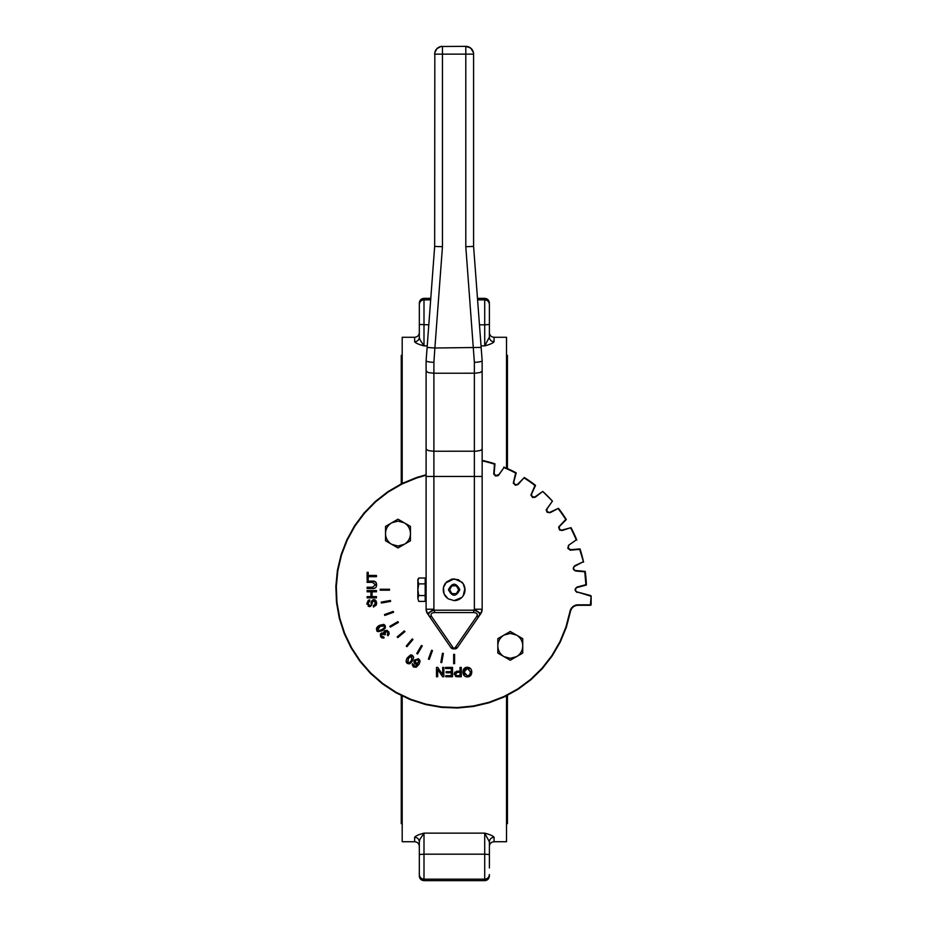 <?xml version="1.0" encoding="UTF-8"?>
<svg xmlns="http://www.w3.org/2000/svg" width="927" height="927" viewBox="0 0 927 927"><rect width="100%" height="100%" fill="white"/><g stroke="black" fill="none" stroke-linecap="round" stroke-linejoin="round"><path stroke-width="1.39" d="M391.762 544.358L385.528 540.765L385.528 533.57A12.457 12.457 0 0 0 391.762 544.358L397.984 546.026L404.218 544.358A12.457 12.457 0 0 0 410.441 533.57L410.441 540.765L397.984 547.961L391.762 544.358M385.528 526.385L391.762 522.793A12.457 12.457 0 0 0 385.528 533.57L385.528 526.385M404.218 522.793L397.984 521.125L391.762 522.793L397.984 519.19L410.441 526.385L410.441 533.57A12.457 12.457 0 0 0 404.218 522.793M504.056 656.652L497.822 653.06L497.822 645.864A12.457 12.457 0 0 0 504.056 656.652L510.279 658.321L516.513 656.652A12.457 12.457 0 0 0 522.735 645.864L522.735 653.06L510.279 660.256L504.056 656.652M497.822 638.68L504.056 635.076A12.457 12.457 0 0 0 497.822 645.864L497.822 638.68M516.513 635.076L510.279 633.408L504.056 635.076L510.279 631.484L516.513 635.076L522.735 638.68L522.735 645.864A12.457 12.457 0 0 0 516.513 635.076M591.102 596.038A0.776 0.776 0 0 0 590.569 595.528L590.673 596.281L590.569 595.528L577.312 591.982L591.148 596.281L590.372 604.821L578.066 604.821A8.25 8.25 0 0 0 569.954 611.542L565.945 627.011L559.873 641.785L551.866 655.598L542.063 668.205L530.638 679.375L517.811 688.9L503.825 696.594L488.911 702.33L473.373 706.003L457.474 707.533L441.519 706.907L425.783 704.126L410.58 699.236L396.177 692.342L382.828 683.558L370.8 673.06L360.29 661.032L351.518 647.683L344.624 633.28L339.734 618.066L336.953 602.341L336.327 586.385L337.857 570.487L341.518 554.937L347.266 540.035L354.96 526.038L364.485 513.21L375.644 501.797L388.251 491.994L402.075 483.987L416.849 477.915L426.107 475.238M591.148 604.508L590.372 605.296L591.148 604.508L590.372 605.296L591.148 604.508L591.148 596.281A0.776 0.776 0 0 0 591.136 596.154M426.107 474.763L416.698 477.475L401.866 483.558L387.996 491.6L375.342 501.449L364.126 512.909L354.566 525.783L346.837 539.838L341.078 554.798L337.393 570.406L335.852 586.374L336.489 602.388L339.282 618.182L344.184 633.454L351.101 647.915L359.919 661.31L370.464 673.396L382.55 683.941L395.945 692.747L410.406 699.676L425.678 704.578L441.461 707.371L457.486 707.996L473.442 706.467L489.05 702.782L504.021 697.023L518.066 689.294L530.939 679.734L542.411 668.518L552.249 655.864L560.29 641.982L566.385 627.15L570.418 611.635A7.787 7.787 0 0 1 578.066 605.296L590.372 605.296A0.776 0.776 0 0 0 591.09 604.81M576.235 539.908L576.814 540.082A132.341 132.341 0 0 0 571.02 527.66L570.777 528.205A131.877 131.877 0 0 1 576.235 539.908L568.483 545.389L567.811 548.344L570.232 550.186L579.688 549.387L583.57 562.133A132.341 132.341 0 0 0 580.024 548.9L570.267 549.711L568.251 548.181L568.842 545.088L576.235 539.908M561.936 530.093L571.02 527.66L562.052 530.545L559.305 529.004L559.433 526.478L566.327 519.537A132.341 132.341 0 0 0 558.46 508.297L558.321 508.877A131.877 131.877 0 0 1 565.737 519.468L558.645 527.023L559.479 529.943L562.052 530.545L559.305 529.004M583.037 561.866L574.844 565.69C572.492 567.938 572.805 569.711 575.783 571.02L584.786 571.808L585.91 584.682L577.185 587.011C574.473 588.819 574.473 590.626 577.185 592.434L577.312 591.982A2.341 2.341 0 0 1 577.312 587.463L586.397 585.03A132.341 132.341 0 0 0 585.192 571.38L575.829 570.557A2.341 2.341 0 0 1 575.041 566.107L583.037 561.866M549.943 512.272L558.46 508.297L550.14 512.701L547.162 511.658L546.849 509.155L552.434 501.113A132.341 132.341 0 0 0 542.735 491.426L552.434 501.113L546.165 509.827L547.127 512.283L550.14 512.701L547.162 511.658M535.041 496.814L542.735 491.426L535.308 497.196L532.191 496.687L531.449 494.276L535.551 485.389A132.341 132.341 0 0 0 524.323 477.532L524.392 478.123A131.877 131.877 0 0 1 534.972 485.528L530.893 495.053L532.677 497.509L535.308 497.196L532.191 496.687M517.672 484.184L524.323 477.532L518.008 484.508L514.856 484.554L513.697 482.295L516.2 472.84A132.341 132.341 0 0 0 503.778 467.046L503.94 467.614A131.877 131.877 0 0 1 515.655 473.083L513.291 483.164L515.482 485.273L518.008 484.508L514.856 484.554M482.156 460.858A131.877 131.877 0 0 1 494.462 464.172L493.743 474.079L495.505 476.038L498.123 475.667L503.94 467.614L498.761 475.018L495.667 475.609L494.137 473.593L494.96 463.836A132.341 132.341 0 0 0 482.156 460.383M588.425 594.96L584.137 593.813M372.503 587.231L375.493 584.879L372.503 587.231L367.115 587.231L367.115 588.471L372.503 588.471C375.284 588.575 376.652 587.347 376.605 584.775L376.443 586.177M372.503 581.113L375.736 582.11L376.605 584.775C376.524 582.156 375.157 580.939 372.503 581.113L367.115 581.113L367.115 582.353L372.503 582.353L375.493 584.879M374.427 588.251L372.503 588.471M371.31 601.797L370.939 603.257M373.245 599.665L371.762 600.766M376.513 602.087L376.605 603.06L373.813 599.607L374.96 599.885M375.238 600.047L376.153 601.078M376.304 605.018L373.442 607.046L376.605 603.06L376.362 604.844M374.578 605.435L375.122 604.763M367.034 604.369L366.941 603.396L369.525 606.698L371.553 605.366L372.596 601.89L373.917 600.789L372.596 601.89L370.684 606.362L368.216 606.293M368.286 600.325L369.734 599.885L366.941 603.396L368.262 600.337M368.413 601.82L368.135 602.446M383.905 624.404L385.157 625.563L385.389 627.88L381.947 630.916M378.737 631.669L376.907 630.325L376.559 628.436L379.514 625.308L383.836 624.369M382.005 637.973L380.591 636.71L384.091 637.938L383.164 638.147M380.51 633.929L381.321 633.129L380.591 636.71L380.452 634.033M381.321 633.129L383.604 633.303L381.75 632.944M383.187 633.06L384.717 630.638L386.918 630.372M387.231 630.476L389.039 632.353M389.27 633.639L388.031 635.795L388.819 631.913L384.717 630.638L383.604 633.303M387.613 631.89L386.872 631.484M384.473 632.817L384.659 634.126M381.889 634.172L381.391 636.223L381.889 634.172L385.203 634.81L385.354 631.681L387.996 632.376L387.324 634.879L388.031 635.795M410.649 654.868L412.318 655.25L413.674 657.139L412.573 660.893L410.128 663.605M409.247 663.883L407.556 663.5L406.188 661.009M406.223 660.603L407.301 657.857L410.58 654.879M413.975 662.457L414.346 660.105L418.471 658.796L419.746 660.151M420.024 661.507L419.027 664.346L416.188 667.255L412.955 666.513M412.248 665.099L412.48 663.662L413.616 667L416.188 667.255L419.027 664.346L419.977 660.881L418.471 658.796L414.346 660.105L415.226 664.103L414.543 663.558M417.81 664.161L415.226 664.103L417.81 664.161L415.134 666.443L412.48 663.662M437.764 667.405L442.677 674.74L437.764 667.405L436.501 667.405L436.501 676.745L437.683 676.745L437.683 669.41L442.596 676.745L437.683 669.41M456.327 676.652L454.137 674.045L456.327 676.652L457.753 676.745L455.574 676.443M456.246 671.333L457.637 671.194L454.137 674.045L454.879 672.052M471.264 669.618L471.6 673.651M468.297 676.826L465.447 676.525M463.593 674.902L462.863 672.063L463.338 669.734M463.442 669.514L465.064 667.822M465.922 667.452L470.568 668.599M367.115 596.629L367.115 597.869L376.455 597.869L376.455 596.629L372.051 596.629L372.051 591.785L376.455 591.785L376.455 590.545L367.115 590.545L367.115 591.785L370.951 591.785L370.951 596.629L367.115 596.629M373.917 600.789L375.505 603.106L373.349 605.876L373.442 607.046M370.267 605.146L369.433 605.505L368.031 603.35L369.827 601.067L369.734 599.885M379.514 625.308C376.721 626.965 375.852 628.633 376.907 630.325C376.385 631.82 378.274 631.901 382.561 630.58L385.389 627.88L385.157 625.563L379.514 625.308M381.97 629.56L378.934 630.627L377.729 629.873L380.105 626.339L384.346 626.038C385.25 626.722 384.462 627.903 381.97 629.56L383.651 628.402M378.761 627.208L377.625 629.642M384.091 637.938L383.697 636.837L381.391 636.223M407.301 657.857C405.713 660.684 405.794 662.562 407.556 663.5L412.573 660.893L413.674 657.139L412.318 655.25L407.301 657.857M411.553 660.302L409.467 662.747L408.042 662.689L408.332 658.448L411.855 656.061L411.553 660.302M407.254 661.322L407.834 662.55M410.371 656.038L409.201 657.104M418.552 662.527L415.933 663.35L415.4 660.627L418.031 659.63L418.552 662.527M442.596 676.745L443.859 676.745L443.859 667.405L442.677 667.405L442.677 674.74M445.771 676.745L452.538 676.745L452.538 667.405L445.563 667.405L445.563 668.506L451.298 668.506L451.298 671.681L446.119 671.681L446.119 672.782L451.298 672.782L451.298 675.644L445.771 675.644L445.771 676.745M457.753 676.745L461.275 676.745L461.275 667.405L460.035 667.405L460.035 671.194L457.637 671.194M460.035 672.307L460.035 675.644L456.49 675.563L455.412 674.01L457.614 672.307L460.035 672.307M462.863 672.063C463.002 675.088 464.497 676.71 467.324 676.907C470.128 676.814 471.623 675.157 471.797 671.959C471.681 669.12 470.186 667.544 467.324 667.243C464.566 667.382 463.083 668.981 462.863 672.063M470.522 671.936L469.572 674.949L467.312 675.853L464.137 672.075L467.335 668.309L470.522 671.936M464.137 672.075L464.96 674.775M469.699 674.821L470.371 673.431M465.713 668.738L464.276 670.766M469.282 668.97L468.286 668.448M368.216 579.757L368.216 576.687L376.455 576.687L376.455 575.447L368.216 575.447L368.216 572.353L367.115 572.353L367.115 579.757L368.216 579.757M380.174 590.186L380.174 589.259L389.525 589.259L389.525 590.186L380.174 590.186M381.379 603.025L381.217 602.098L390.418 600.476L390.58 601.403L381.379 603.025M384.798 615.458L384.485 614.578L393.257 611.38L393.581 612.26L384.798 615.458M390.325 627.104L389.85 626.293L397.95 621.623L398.413 622.434L390.325 627.104M397.787 637.614L397.185 636.895L404.334 630.893L404.937 631.611L397.787 637.614M406.953 646.675L406.235 646.073L412.248 638.923L412.955 639.514L406.953 646.675M417.567 653.998L416.756 653.535L421.426 645.447L422.237 645.91L417.567 653.998M429.282 659.375L428.401 659.051L431.6 650.279L432.48 650.592L429.282 659.375M441.75 662.631L440.835 662.469L442.457 653.268L443.373 653.431L441.75 662.631M454.601 663.674L453.662 663.674L453.662 654.335L454.601 654.335L454.601 663.674M465.03 589.723L463.199 583.662L458.309 579.653L452.005 579.027L446.432 582.017L443.442 587.591L444.068 593.894L448.077 598.784L454.137 600.615A10.904 10.904 0 0 0 465.03 589.723A10.904 10.904 0 0 1 454.137 600.615L461.843 597.428M451.889 585.829L456.385 585.829L458.633 589.723L456.385 593.616L451.889 593.616L449.641 589.723L451.889 585.829L449.641 589.723L451.889 593.616M445.493 583.083L454.137 578.819L462.086 582.272M462.33 582.538L463.906 584.891M464.068 585.227L464.89 587.938M464.937 588.309L463.199 595.783M446.687 597.672L444.879 595.482M444.693 595.169L443.604 592.55M443.523 592.191L443.233 589.723M443.257 589.004L443.813 586.223M443.94 585.876L445.273 583.373M417.857 580.962L418.761 583.883L417.857 589.723L417.857 579.607L418.761 578.031L417.857 580.962M418.761 595.563L417.857 598.483L417.857 589.723L418.761 595.563L425.18 595.563L425.18 601.403L418.761 601.403L417.857 598.483L418.761 601.403M418.761 583.883L425.18 583.883L425.18 578.031L418.761 578.031M425.18 583.883L425.18 595.563M426.107 580.673L425.18 580.673M426.107 598.772L425.18 598.772M454.833 648.888A3.117 3.117 0 0 0 457.393 647.544L453.43 648.158L431.6 616.501C430.325 614.137 431.31 612.84 434.566 612.585L434.566 610.198C429.722 611.507 427.88 613.407 429.027 615.887L450.87 647.544L453.43 648.158L453.43 648.888L455.945 648.68L457.393 647.544L479.236 615.887L476.675 616.501L454.833 648.158M453.43 648.888A3.117 3.117 0 0 1 450.87 647.544L452.689 648.796L453.43 648.158M431.6 616.501L429.479 616.316L427.486 613.651L433.894 609.224L433.894 476.455L426.107 476.455L426.107 609.224L427.486 613.651A7.787 7.787 0 0 1 426.107 609.224L433.894 609.224L434.566 610.198L473.709 610.198L473.709 612.585C476.988 612.817 477.984 614.126 476.675 616.501M473.709 611.519L473.709 612.585L434.566 612.585L434.566 611.519M474.369 362.341L474.369 609.224L482.156 609.224A7.787 7.787 0 0 1 480.777 613.651L479.236 615.887C480.395 613.407 478.552 611.507 473.709 610.198L474.369 609.224L480.777 613.651L482.156 609.224L482.156 360.846L473.593 246.42L465.806 246.709L474.369 362.341C479.108 362.098 481.692 361.6 482.156 360.858M465.806 246.709L465.806 54.137L473.593 54.137L473.442 52.619L470.754 48.111L465.806 46.35L440.939 46.501L436.953 48.633L434.821 52.619L434.67 246.42L442.457 246.709L442.457 54.137L434.67 54.137A7.787 7.787 0 0 1 442.457 46.35L442.457 54.137L465.806 54.137L465.806 46.35A7.787 7.787 0 0 1 473.593 54.137L473.593 246.42M482.156 371.113L480.395 372.457L475.134 373.21L433.894 373.222L433.894 362.341C429.166 362.098 426.571 361.6 426.107 360.858L426.107 476.455M433.894 362.341L434.879 348.007L427.115 347.428L426.107 360.858M434.67 246.42L427.115 347.428M402.191 823.663L401.264 823.663L401.264 695.574M402.191 355.342L401.264 355.342L401.264 483.859M507.44 695.354L507.44 823.663L506.513 823.663M507.44 468.598L507.44 355.342L506.513 355.342M414.647 337.277L414.647 341.739C415.62 343.094 418.737 344.473 423.998 345.875C418.737 344.473 415.62 343.094 414.647 341.739A4.67 4.589 180 0 0 419.317 337.15L419.317 332.608C419.05 335.447 417.486 336.999 414.647 337.277L402.191 337.277L402.191 483.407M419.317 854.532L423.998 854.184L423.998 833.13L419.838 839.491L419.317 841.855L419.317 875.98L419.317 841.855C419.317 847.904 419.317 847.904 419.317 841.855C419.317 847.904 419.317 847.904 419.317 841.855C419.05 839.074 417.486 837.544 414.647 837.266L414.647 841.728L402.191 841.728L402.191 696.038M414.647 837.266C415.62 835.911 418.737 834.532 423.998 833.13L484.717 833.13C489.977 834.532 493.083 835.911 494.056 837.266C493.083 835.911 489.977 834.532 484.717 833.13L489.386 841.855C489.386 847.904 489.386 847.904 489.386 841.855C489.665 839.074 491.217 837.544 494.056 837.266L494.056 841.728C491.217 842.006 489.665 843.558 489.386 846.397M489.386 324.473L489.386 326.327L489.386 323.083L489.386 324.473L484.717 324.821L484.717 345.875C489.977 344.473 493.083 343.094 494.056 341.739L494.056 337.277C491.217 336.999 489.665 335.447 489.386 332.608L489.386 337.15A4.67 4.589 180 0 0 494.056 341.739M428.807 324.821L419.317 324.473L419.317 311.078L419.317 337.15L419.838 339.514L423.998 345.875L423.998 298.355C421.159 298.633 419.595 300.186 419.317 303.025L419.317 304.496L419.317 303.025M489.386 867.927L489.386 841.855M489.386 337.15L489.386 326.327L489.386 337.15L484.717 345.875L481.043 345.875M489.386 323.083L489.386 304.496C489.108 301.669 487.556 300.116 484.717 299.838L484.717 324.821L479.468 324.821M506.513 695.829L506.513 841.728L494.056 841.728M506.513 468.193L506.513 337.277L494.056 337.277M419.317 304.496L419.317 311.078L419.317 304.496C419.595 301.669 421.159 300.116 423.998 299.838L430.673 299.838M370.464 673.396L382.55 683.941L395.945 692.747L410.406 699.676L425.678 704.578L441.461 707.371L457.486 707.996L473.442 706.467L489.05 702.782L504.021 697.023L518.066 689.294L530.939 679.734L542.411 668.518L552.249 655.864L560.29 641.982L566.385 627.15L569.954 611.542M570.65 549.711L568.251 548.181M498.378 474.751L495.667 475.609M448.448 589.723C452.237 582.388 456.026 582.388 459.815 589.723C456.026 597.058 452.237 597.058 448.448 589.723M482.156 476.455L433.894 476.455L433.894 451.24L428.39 450.626L426.107 449.143M442.457 246.709L434.879 348.007L481.159 347.428M482.156 449.143L480.395 450.476L475.899 451.206L433.894 451.24L433.894 373.222L428.39 372.608L426.107 371.113M489.386 303.025C489.108 300.186 487.556 298.633 484.717 298.355L484.717 299.838L477.59 299.838M427.231 345.875L423.998 345.875M419.317 874.52C419.595 877.336 421.159 878.889 423.998 879.167L423.998 854.184L484.717 854.184L484.717 880.65C487.556 880.372 489.108 878.819 489.386 875.98M419.317 875.98C419.595 878.819 421.159 880.372 423.998 880.65L423.998 879.167L484.717 879.167C487.556 878.889 489.108 877.336 489.386 874.52M489.386 854.532L484.717 854.184L484.717 833.13M414.647 841.728C417.486 842.006 419.05 843.558 419.317 846.397M484.717 298.355L477.486 298.355M430.788 298.355L423.998 298.355M423.998 880.65L484.717 880.65"/></g></svg>
